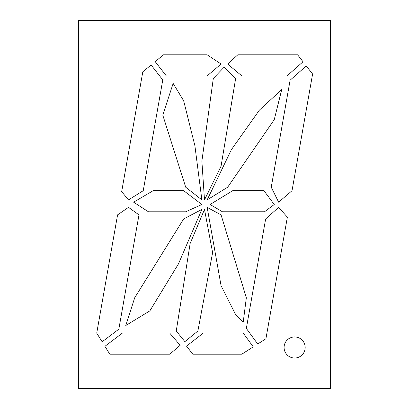 <?xml version="1.0" encoding="UTF-8"?>
<svg xmlns="http://www.w3.org/2000/svg" width="409" height="409" viewBox="0 0 409 409"><rect width="100%" height="100%" fill="white"/><g stroke="black" fill="none" stroke-linecap="round" stroke-linejoin="round"><path stroke-width="0.61" d="M294.633 336.944A10.542 10.542 0 0 0 284.091 347.481A10.542 10.542 0 0 0 294.633 358.023A10.542 10.542 0 0 0 305.175 347.481A10.542 10.542 0 0 0 294.633 336.944M78.533 388.55L330.467 388.55L330.467 20.45L78.533 20.45L78.533 388.55M259.444 110.072L281.724 89.566L274.25 119.668L227.66 187.22L207.158 199.889L231.428 149.607L259.444 110.072M221.064 285.681L207.158 207.373L221.064 214.858L246.336 297.762L243.222 322.113L235.65 314.649L221.064 285.681M183.667 218.948L201.872 209.413L178.457 263.892L149.863 310.876L125.783 325.518L134.704 297.762L183.667 218.948M203.253 333.105L186.524 346.132L192.797 354.184L241.816 354.184L253.258 346.858L243.222 333.105L203.253 333.105M117.577 214.858L128.508 207.373L138.988 214.858L118.825 329.199L102.132 341.817L96.728 333.105L117.577 214.858M227.66 64.014L241.816 75.895L287.016 75.895L303.028 61.769L297.609 54.816L237.803 54.816L227.66 64.014M143.247 190.691L128.508 199.889L121.672 191.647L142.802 71.805L151.11 64.98L162.777 79.929L143.247 190.691M207.158 54.816L221.064 64.014L207.158 75.895L166.315 75.895L155.185 61.636L163.488 54.816L207.158 54.816M271.233 187.22L278.657 202.179L292.031 190.691L312.599 74.044L306.275 65.931L290.104 80.2L271.233 187.22M265.64 218.948L278.657 207.373L287.363 217.164L265.927 338.739L257.701 344.01L246.336 328.432L265.64 218.948M169.715 333.105L180.164 345.283L169.791 354.184L109.796 354.184L104.919 346.316L122.403 333.105L169.715 333.105M197.874 331.029L184.888 341.622L176.243 331.029L190.134 243.508L204.5 209.413L212.619 252.655L197.874 331.029M263.928 190.691L274.25 204.5L264.526 211.77L222.424 211.77L210.078 204.5L232.711 190.691L263.928 190.691M204.5 199.889L221.064 166.177L235.65 78.462L223.994 67.301L213.309 78.462L201.872 161.12L204.5 199.889M183.667 100.803L173.15 83.441L162.777 115.103L185.706 187.22L201.872 199.889L194.899 145.747L183.667 100.803M148.472 211.785L133.62 202.179L153.171 190.691L183.667 190.691L201.872 204.5L185.706 211.785L148.472 211.785"/></g></svg>
